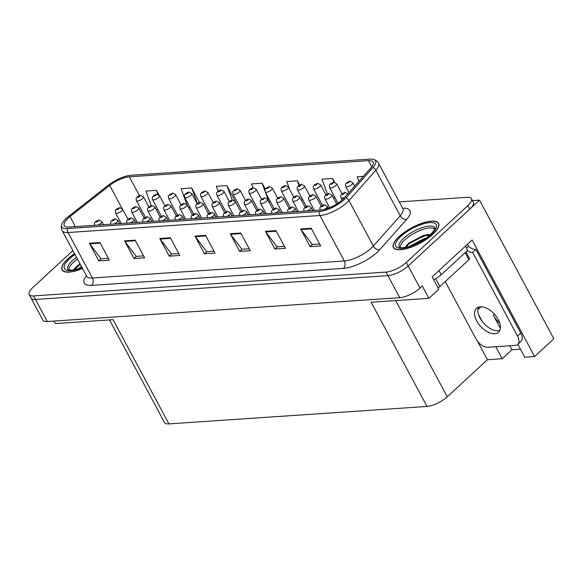 <?xml version="1.0" encoding="UTF-8"?>
<svg xmlns="http://www.w3.org/2000/svg" width="583" height="583" viewBox="0 0 583 583"><rect width="100%" height="100%" fill="white"/><g stroke="black" fill="none" stroke-linecap="round" stroke-linejoin="round"><path stroke-width="0.87" d="M499.828 323.244A17.06 9.671 47.3 0 1 493.335 315.177L500.396 328.353M495.769 346.717L502.211 358.734L487.417 359.733L447.263 396.79A15.996 5.473 151.8 0 1 427.011 406.446L371.138 302.234L428.891 298.336L438.773 289.219L432.141 276.852L472.106 239.97L534.611 356.548L524.751 357.211L517.835 344.313M427.011 406.446L168.939 423.885L113.058 319.673L55.305 323.58L53.957 321.073M72.853 250.617L32.684 287.689A15.996 5.473 -28.2 0 0 29.15 294.532L42.88 320.147A15.996 5.473 -28.2 0 0 47.296 321.524L399.756 297.702A15.996 5.473 -28.2 0 0 420.008 288.053L422.267 285.969L428.891 298.336M47.296 321.524L35.454 299.443A15.996 5.473 -28.2 0 1 31.045 298.066A15.996 5.473 -28.2 0 0 35.454 299.443L387.921 275.628A15.996 5.473 -28.2 0 0 408.166 265.979L479.503 200.137L472.485 200.618M479.503 200.137L553.85 338.789L534.611 356.548M168.939 423.885A15.996 5.473 151.8 0 1 164.523 422.507L109.517 319.914M487.417 359.733L477.513 341.259M478.526 314.558L482.214 321.437M520.466 349.217L511.896 349.8L502.211 358.734M509.739 345.77L511.896 349.8M432.877 234.279A25.594 8.752 -28.2 0 0 438.525 223.325A25.594 8.752 -28.2 0 0 422.311 223.129A25.594 8.752 -28.2 0 0 399.064 236.567A25.594 8.752 -28.2 0 0 393.416 247.513A25.594 8.752 -28.2 0 0 409.63 247.717A25.594 8.752 -28.2 0 0 432.877 234.279M74.5 253.692A25.594 8.752 -28.2 0 0 67.737 258.954A25.594 8.752 -28.2 0 0 62.082 269.907A25.594 8.752 -28.2 0 0 82.458 268.537M342.447 199.729A17.06 5.837 151.8 0 1 320.847 210.026L68.969 227.042A17.06 5.837 151.8 0 1 64.261 225.577A17.06 5.837 151.8 0 1 69.996 216.606L109.713 185.43A17.06 5.837 151.8 0 1 129.346 176.802L368.412 160.646A17.06 5.837 151.8 0 1 373.12 162.118A17.06 5.837 151.8 0 1 370.97 167.773L344.065 198.089A17.06 5.837 151.8 0 1 342.447 199.729M344.254 199.605A19.8 6.77 -28.2 0 0 346.142 197.703L373.047 167.387A19.8 6.77 -28.2 0 0 373.244 159.312A19.8 6.77 -28.2 0 0 370.067 159.115L131.007 175.272A19.8 6.77 -28.2 0 0 108.219 185.285L68.495 216.461A19.8 6.77 -28.2 0 0 61.849 224.127A19.8 6.77 -28.2 0 0 67.307 228.58L319.185 211.556A19.8 6.77 -28.2 0 0 344.254 199.605M29.15 294.532A15.996 5.473 -28.2 0 0 33.566 295.916L35.454 299.443L387.921 275.628A15.996 5.473 -28.2 0 0 408.166 265.979L469.825 209.078A15.996 5.473 -28.2 0 0 473.352 202.235L471.458 198.701A15.996 5.473 -28.2 0 0 467.049 197.324L399.289 201.9M108.343 258.276L100.99 258.772L89.709 243.825A4.263 3.199 -93.9 0 1 89.345 243.249L98.811 260.914L109.378 260.2L99.912 242.535L89.345 243.249M101.151 258.757L98.811 260.914M143.564 255.893L136.211 256.389L124.93 241.449A4.263 3.199 -93.9 0 1 124.565 240.874L134.032 258.531L144.599 257.817L135.125 240.16L124.565 240.874M136.364 256.382L134.032 258.531M178.784 253.51L171.424 254.013L160.15 239.066A4.263 3.199 -93.9 0 1 159.778 238.491L169.252 256.156L179.812 255.441L170.345 237.777L159.778 238.491M171.584 253.999L169.252 256.156M319.652 243.993L312.299 244.488L301.017 229.549A4.263 3.199 -93.9 0 1 300.653 228.973L310.12 246.631L320.686 245.917L311.22 228.259L300.653 228.973M312.459 244.481L310.12 246.631M284.438 246.376L277.078 246.871L265.804 231.932A4.263 3.199 -93.9 0 1 265.433 231.349L274.906 249.014L285.466 248.3L275.999 230.635L265.433 231.349M277.238 246.857L274.906 249.014M249.218 248.752L241.865 249.247L230.584 234.308A4.263 3.199 -93.9 0 1 230.212 233.732L239.686 251.397L250.253 250.683L240.779 233.018L230.212 233.732M242.018 249.24L239.686 251.397M213.997 251.135L206.644 251.63L195.363 236.691A4.263 3.199 -93.9 0 1 194.999 236.115L204.465 253.773L215.032 253.058L205.566 235.401L194.999 236.115M206.805 251.623L204.465 253.773M33.566 295.916L386.026 272.093A15.996 5.473 -28.2 0 0 406.271 262.445L467.93 205.544A15.996 5.473 -28.2 0 0 471.458 198.701M199.422 202.396L191.683 187.966L181.116 188.681L186.939 204.677M158.977 195.035L156.463 190.342L145.896 191.056L151.208 205.639M299.604 185.059L297.337 180.825L286.77 181.539L289.656 189.475M334.642 182.348L332.55 178.442L321.991 179.156L327.391 193.993M363.347 176.365L357.204 176.78L358.888 181.393M236.239 203.256L226.904 185.583L216.337 186.298L218.093 191.129M265.287 189.111L262.117 183.208L251.55 183.922L252.956 187.77M269.033 202.177L270.301 201.412M262.117 183.208L264.893 190.838M265.462 192.383L269.003 202.119M301.236 200.005L302.854 199.896M297.337 180.825L299.006 185.409M333.44 197.826L335.057 197.717M332.55 178.442L333.95 182.29M226.904 185.583L232.187 200.107M188.528 207.621L190.145 207.512M191.683 187.966L197.316 203.438M156.324 209.8L157.942 209.691M156.463 190.342L157.949 194.423M349.88 181.211A2.667 1.931 84.3 0 0 349.756 181.218A2.667 1.931 84.3 0 0 348.838 181.663A1.334 0.459 -28.2 0 0 347.191 182.464A1.334 0.459 -28.2 0 0 347.264 183.149A1.334 0.459 -28.2 0 0 348.955 182.348A1.334 0.459 -28.2 0 0 348.918 181.663L347.599 182.661L348.838 181.663M348.918 181.663A2.667 2.062 -91.8 0 1 350.011 181.204L352.781 182.727A4.001 1.37 151.8 0 1 351.899 184.432A4.001 1.37 151.8 0 1 348.262 186.538A4.001 1.37 151.8 0 1 345.734 186.502C345.172 182.843 345.522 184.622 346.564 182.712L349.756 181.218M345.158 192.463A2.667 1.931 84.3 0 0 345.041 192.47A2.667 1.931 84.3 0 0 344.123 192.915A1.334 0.459 -28.2 0 0 342.476 193.716A1.334 0.459 -28.2 0 0 342.549 194.401A1.334 0.459 -28.2 0 0 344.232 193.6A1.334 0.459 -28.2 0 0 344.196 192.915L342.884 193.913L344.123 192.915M344.196 192.915A2.667 2.062 -91.8 0 1 345.296 192.456L348.058 193.979M324.308 204.808A2.667 1.931 84.3 0 0 324.192 204.815A2.667 1.931 84.3 0 0 323.274 205.26A1.334 0.459 -28.2 0 0 321.627 206.061A1.334 0.459 -28.2 0 0 321.699 206.746A1.334 0.459 -28.2 0 0 323.383 205.937A1.334 0.459 -28.2 0 0 323.346 205.252L322.035 206.251L323.274 205.26M323.346 205.252A2.667 2.062 -91.8 0 1 324.447 204.793L327.216 206.316A4.001 1.37 151.8 0 1 326.327 208.029A4.001 1.37 151.8 0 1 324.214 209.479M494.748 333.746A16.266 9.219 -132.7 0 0 498.552 332.23A16.266 9.219 -132.7 0 0 496.49 316.707A16.266 9.219 -132.7 0 0 480.305 306.811A16.266 9.219 -132.7 0 0 476.493 308.327A16.266 9.219 -132.7 0 0 478.563 323.849A16.266 9.219 -132.7 0 0 494.748 333.746M499.85 330.393A16.266 9.219 47.3 0 1 497.977 330.765A16.266 9.219 47.3 0 1 482.979 322.399A16.266 9.219 47.3 0 1 478.424 307.183M467.26 244.445A5.334 3.994 -93.9 0 1 467.872 245.363L468.346 246.245A10.662 6.041 -132.7 0 0 475.874 249.393L472.645 252.373L517.536 336.092A10.662 6.041 47.3 0 1 517.726 344.407A10.662 6.041 47.3 0 1 515.226 345.398L487.76 347.257A10.662 6.041 47.3 0 1 475.983 338.905L445.237 281.56M472.645 252.373A10.662 6.041 47.3 0 1 467.245 250.756M475.874 249.393L520.765 333.112A10.662 6.041 47.3 0 1 520.954 341.427L517.726 344.407M433.599 279.578A10.662 3.644 -28.2 0 0 441.229 274.768L467.697 250.34L465.438 246.128M468.346 246.245L466.444 248.001M333.775 182.304A2.667 1.931 84.3 0 0 333.658 182.311A2.667 1.931 84.3 0 0 332.74 182.756A1.334 0.459 -28.2 0 0 331.086 183.55A1.334 0.459 -28.2 0 0 331.166 184.235A1.334 0.459 -28.2 0 0 332.849 183.434A1.334 0.459 -28.2 0 0 332.813 182.749L331.501 183.747L332.74 182.756M332.813 182.749A2.667 2.062 -91.8 0 1 333.913 182.29L336.675 183.813A4.001 1.37 151.8 0 1 335.793 185.525A4.001 1.37 151.8 0 1 332.164 187.624A4.001 1.37 151.8 0 1 329.628 187.595C329.074 183.929 329.417 185.707 330.466 183.805L333.658 182.311M317.677 183.39A2.667 1.931 84.3 0 0 317.553 183.397A2.667 1.931 84.3 0 0 316.635 183.842A1.334 0.459 -28.2 0 0 314.988 184.643A1.334 0.459 -28.2 0 0 315.06 185.328A1.334 0.459 -28.2 0 0 316.751 184.519A1.334 0.459 -28.2 0 0 316.715 183.834L315.396 184.833L316.635 183.842M316.715 183.834A2.667 2.062 -91.8 0 1 317.808 183.375L320.577 184.898A4.001 1.37 151.8 0 1 319.695 186.611A4.001 1.37 151.8 0 1 316.059 188.71A4.001 1.37 151.8 0 1 313.53 188.681C312.969 185.015 313.319 186.793 314.361 184.891L317.553 183.397M301.571 184.476A2.667 1.931 84.3 0 0 301.455 184.483A2.667 1.931 84.3 0 0 300.536 184.928A1.334 0.459 -28.2 0 0 298.89 185.729A1.334 0.459 -28.2 0 0 298.962 186.414A1.334 0.459 -28.2 0 0 300.646 185.613A1.334 0.459 -28.2 0 0 300.609 184.92L299.298 185.919L300.536 184.928M300.609 184.92A2.667 2.062 -91.8 0 1 301.71 184.468L304.472 185.992A4.001 1.37 151.8 0 1 303.59 187.697A4.001 1.37 151.8 0 1 299.961 189.796A4.001 1.37 151.8 0 1 297.425 189.766C296.871 186.101 297.213 187.879 298.263 185.977L301.455 184.483M285.473 185.562A2.667 1.931 84.3 0 0 285.349 185.569A2.667 1.931 84.3 0 0 284.431 186.013A1.334 0.459 -28.2 0 0 282.784 186.815A1.334 0.459 -28.2 0 0 282.857 187.5A1.334 0.459 -28.2 0 0 284.548 186.698A1.334 0.459 -28.2 0 0 284.511 186.013L283.192 187.012L284.431 186.013M284.511 186.013A2.667 2.062 -91.8 0 1 285.612 185.554L288.374 187.077A4.001 1.37 151.8 0 1 287.492 188.79A4.001 1.37 151.8 0 1 283.855 190.889A4.001 1.37 151.8 0 1 281.327 190.852C280.766 187.194 281.115 188.972 282.157 187.07L285.349 185.569M329.06 193.556A2.667 1.931 84.3 0 0 328.936 193.563A2.667 1.931 84.3 0 0 328.018 194.008A1.334 0.459 -28.2 0 0 326.371 194.802A1.334 0.459 -28.2 0 0 326.444 195.487A1.334 0.459 -28.2 0 0 328.134 194.686A1.334 0.459 -28.2 0 0 328.098 194.001L326.779 194.999L328.018 194.008M328.098 194.001A2.667 2.062 -91.8 0 1 329.198 193.541L331.96 195.065A4.001 1.37 151.8 0 1 331.078 196.777A4.001 1.37 151.8 0 1 327.442 198.876A4.001 1.37 151.8 0 1 324.913 198.847C324.352 195.181 324.702 196.959 325.744 195.057L328.936 193.563M312.954 194.642A2.667 1.931 84.3 0 0 312.838 194.649A2.667 1.931 84.3 0 0 311.92 195.094A1.334 0.459 -28.2 0 0 310.273 195.895A1.334 0.459 -28.2 0 0 310.345 196.58A1.334 0.459 -28.2 0 0 312.029 195.771A1.334 0.459 -28.2 0 0 311.992 195.086L310.681 196.085L311.92 195.094M311.992 195.086A2.667 2.062 -91.8 0 1 313.093 194.627L315.855 196.15A4.001 1.37 151.8 0 1 314.973 197.863A4.001 1.37 151.8 0 1 311.344 199.962A4.001 1.37 151.8 0 1 308.808 199.933C308.254 196.267 308.596 198.045 309.646 196.143L312.838 194.649M296.856 195.728A2.667 1.931 84.3 0 0 296.732 195.735A2.667 1.931 84.3 0 0 295.814 196.179A1.334 0.459 -28.2 0 0 294.167 196.981A1.334 0.459 -28.2 0 0 294.24 197.666A1.334 0.459 -28.2 0 0 295.931 196.865A1.334 0.459 -28.2 0 0 295.894 196.172L294.575 197.171L295.814 196.179M295.894 196.172A2.667 2.062 -91.8 0 1 296.995 195.72L299.757 197.243A4.001 1.37 151.8 0 1 298.875 198.949A4.001 1.37 151.8 0 1 295.238 201.048A4.001 1.37 151.8 0 1 292.71 201.018C292.149 197.353 292.498 199.131 293.541 197.229L296.732 195.735M280.751 196.821A2.667 1.931 84.3 0 0 280.634 196.821A2.667 1.931 84.3 0 0 279.716 197.265A1.334 0.459 -28.2 0 0 278.069 198.067A1.334 0.459 -28.2 0 0 278.142 198.752A1.334 0.459 -28.2 0 0 279.825 197.95A1.334 0.459 -28.2 0 0 279.789 197.265L278.477 198.264L279.716 197.265M279.789 197.265A2.667 2.062 -91.8 0 1 280.889 196.806L283.651 198.329A4.001 1.37 151.8 0 1 282.77 200.042A4.001 1.37 151.8 0 1 279.14 202.141A4.001 1.37 151.8 0 1 276.604 202.104C276.05 198.446 276.393 200.224 277.442 198.322L280.634 196.821M308.21 205.894A2.667 1.931 84.3 0 0 308.086 205.901A2.667 1.931 84.3 0 0 307.168 206.346A1.334 0.459 -28.2 0 0 305.521 207.147A1.334 0.459 -28.2 0 0 305.594 207.832A1.334 0.459 -28.2 0 0 307.285 207.031A1.334 0.459 -28.2 0 0 307.248 206.338L305.937 207.337L307.168 206.346M307.248 206.338A2.667 2.062 -91.8 0 1 308.349 205.886L311.111 207.41A4.001 1.37 151.8 0 1 310.229 209.115A4.001 1.37 151.8 0 1 307.328 210.937M292.105 206.98A2.667 1.931 84.3 0 0 291.988 206.987A2.667 1.931 84.3 0 0 291.07 207.431A1.334 0.459 -28.2 0 0 289.423 208.233A1.334 0.459 -28.2 0 0 289.496 208.918A1.334 0.459 -28.2 0 0 291.179 208.116A1.334 0.459 -28.2 0 0 291.15 207.431L289.831 208.43L291.07 207.431M291.15 207.431A2.667 2.062 -91.8 0 1 292.243 206.972L295.013 208.495A4.001 1.37 151.8 0 1 294.131 210.208A4.001 1.37 151.8 0 1 291.223 212.023M276.007 208.073A2.667 1.931 84.3 0 0 275.883 208.08A2.667 1.931 84.3 0 0 274.965 208.525A1.334 0.459 -28.2 0 0 273.318 209.326A1.334 0.459 -28.2 0 0 273.391 210.011A1.334 0.459 -28.2 0 0 275.081 209.202A1.334 0.459 -28.2 0 0 275.045 208.517L273.733 209.516L274.965 208.525M275.045 208.517A2.667 2.062 -91.8 0 1 276.145 208.058L278.907 209.581A4.001 1.37 151.8 0 1 278.025 211.294A4.001 1.37 151.8 0 1 275.125 213.116M259.901 209.159A2.667 1.931 84.3 0 0 259.785 209.166A2.667 1.931 84.3 0 0 258.867 209.61A1.334 0.459 -28.2 0 0 257.22 210.412A1.334 0.459 -28.2 0 0 257.292 211.097A1.334 0.459 -28.2 0 0 258.976 210.295A1.334 0.459 -28.2 0 0 258.947 209.603L257.628 210.601L258.867 209.61M258.947 209.603A2.667 2.062 -91.8 0 1 260.04 209.151L262.809 210.667A4.001 1.37 151.8 0 1 261.927 212.38A4.001 1.37 151.8 0 1 259.02 214.201M400.244 247.629A19.727 6.748 151.8 0 1 404.835 239.832A19.727 6.748 151.8 0 1 421.888 229.775A19.727 6.748 151.8 0 1 434.838 229.083M430.545 234.599L427.674 234.519L409.098 242.863L405.098 247.542M432.695 234.293A25.324 8.665 151.8 0 1 409.696 247.586A25.324 8.665 151.8 0 1 393.649 247.389A25.324 8.665 151.8 0 1 399.238 236.552A25.324 8.665 151.8 0 1 422.245 223.26A25.324 8.665 151.8 0 1 438.292 223.457A25.324 8.665 151.8 0 1 432.695 234.293M409.375 246.514L423.688 238.833L425.984 238.258M413.93 244.882L422.537 240.517M411.904 244.845A13.329 4.562 -28.2 0 0 410.658 246.106M437.964 287.703A2.667 0.911 -28.2 0 0 439.888 286.493L468.943 259.683A2.667 0.911 -28.2 0 0 469.526 258.546L465.977 251.929M405.71 247.432L409.251 243.599L423.506 236.122L430.196 234.92M406.234 245.72L408.96 243.045L423.207 235.576L428.119 234.483M68.918 270.016A19.727 6.748 151.8 0 1 73.502 262.226A19.727 6.748 151.8 0 1 77.393 259.085M79.849 263.669L74.945 268.049L73.764 269.929M82.414 268.457A25.324 8.665 151.8 0 1 62.323 269.783A25.324 8.665 151.8 0 1 67.912 258.939A25.324 8.665 151.8 0 1 74.544 253.78M78.042 268.909L81.416 266.591M80.571 267.24A13.329 4.562 -28.2 0 0 79.332 268.493M74.384 269.82L80.184 264.296M74.901 268.107L79.886 263.742M269.368 186.655A2.667 1.931 84.3 0 0 269.251 186.662A2.667 1.931 84.3 0 0 268.333 187.107A1.334 0.459 -28.2 0 0 266.686 187.908A1.334 0.459 -28.2 0 0 266.759 188.593A1.334 0.459 -28.2 0 0 268.442 187.784A1.334 0.459 -28.2 0 0 268.406 187.099L267.094 188.098L268.333 187.107M268.406 187.099A2.667 2.062 -91.8 0 1 269.506 186.64L272.268 188.163A4.001 1.37 151.8 0 1 271.387 189.876A4.001 1.37 151.8 0 1 267.757 191.975A4.001 1.37 151.8 0 1 265.221 191.945C264.667 188.28 265.01 190.058 266.059 188.156L269.251 186.662M253.27 187.741A2.667 1.931 84.3 0 0 253.146 187.748A2.667 1.931 84.3 0 0 252.228 188.192A1.334 0.459 -28.2 0 0 250.581 188.994A1.334 0.459 -28.2 0 0 250.654 189.679A1.334 0.459 -28.2 0 0 252.344 188.877A1.334 0.459 -28.2 0 0 252.308 188.185L250.989 189.184L252.228 188.192M252.308 188.185A2.667 2.062 -91.8 0 1 253.408 187.733L256.17 189.249A4.001 1.37 151.8 0 1 255.288 190.962A4.001 1.37 151.8 0 1 251.652 193.06A4.001 1.37 151.8 0 1 249.123 193.031C248.562 189.366 248.912 191.144 249.954 189.242L253.146 187.748M237.164 188.826A2.667 1.931 84.3 0 0 237.048 188.834A2.667 1.931 84.3 0 0 236.13 189.278A1.334 0.459 -28.2 0 0 234.483 190.08A1.334 0.459 -28.2 0 0 234.555 190.765A1.334 0.459 -28.2 0 0 236.239 189.963A1.334 0.459 -28.2 0 0 236.202 189.278L234.891 190.277L236.13 189.278M236.202 189.278A2.667 2.062 -91.8 0 1 237.303 188.819L240.065 190.342A4.001 1.37 151.8 0 1 239.183 192.055A4.001 1.37 151.8 0 1 235.554 194.154A4.001 1.37 151.8 0 1 233.018 194.117C232.464 190.459 232.806 192.237 233.856 190.328L237.048 188.834M264.653 197.907A2.667 1.931 84.3 0 0 264.529 197.914A2.667 1.931 84.3 0 0 263.611 198.358A1.334 0.459 -28.2 0 0 261.964 199.16A1.334 0.459 -28.2 0 0 262.037 199.845A1.334 0.459 -28.2 0 0 263.727 199.036A1.334 0.459 -28.2 0 0 263.691 198.351L262.372 199.35L263.611 198.358M263.691 198.351A2.667 2.062 -91.8 0 1 264.791 197.892L267.553 199.415A4.001 1.37 151.8 0 1 266.671 201.128A4.001 1.37 151.8 0 1 263.035 203.227A4.001 1.37 151.8 0 1 260.506 203.197C259.945 199.532 260.295 201.31 261.337 199.408L264.529 197.914M248.547 198.992A2.667 1.931 84.3 0 0 248.431 199A2.667 1.931 84.3 0 0 247.513 199.444A1.334 0.459 -28.2 0 0 245.866 200.246A1.334 0.459 -28.2 0 0 245.939 200.931A1.334 0.459 -28.2 0 0 247.622 200.129A1.334 0.459 -28.2 0 0 247.586 199.437L246.274 200.435L247.513 199.444M247.586 199.437A2.667 2.062 -91.8 0 1 248.686 198.985L251.448 200.501A4.001 1.37 151.8 0 1 250.566 202.214A4.001 1.37 151.8 0 1 246.937 204.312A4.001 1.37 151.8 0 1 244.401 204.283C243.847 200.618 244.19 202.396 245.239 200.494L248.431 199M232.449 200.078A2.667 1.931 84.3 0 0 232.326 200.086A2.667 1.931 84.3 0 0 231.407 200.53A1.334 0.459 -28.2 0 0 229.76 201.332A1.334 0.459 -28.2 0 0 229.833 202.017A1.334 0.459 -28.2 0 0 231.524 201.215A1.334 0.459 -28.2 0 0 231.487 200.53L230.168 201.529L231.407 200.53M231.487 200.53A2.667 2.062 -91.8 0 1 232.588 200.071L235.35 201.594A4.001 1.37 151.8 0 1 234.468 203.307A4.001 1.37 151.8 0 1 230.832 205.405A4.001 1.37 151.8 0 1 228.303 205.369C227.742 201.711 228.091 203.489 229.134 201.58L232.326 200.086M216.344 201.171A2.667 1.931 84.3 0 0 216.227 201.179A2.667 1.931 84.3 0 0 215.309 201.623A1.334 0.459 -28.2 0 0 213.662 202.425A1.334 0.459 -28.2 0 0 213.735 203.11A1.334 0.459 -28.2 0 0 215.419 202.301A1.334 0.459 -28.2 0 0 215.382 201.616L214.07 202.614L215.309 201.623M215.382 201.616A2.667 2.062 -91.8 0 1 216.482 201.157L219.252 202.68A4.001 1.37 151.8 0 1 218.363 204.393A4.001 1.37 151.8 0 1 214.733 206.491A4.001 1.37 151.8 0 1 212.197 206.462C211.644 202.797 211.986 204.575 213.035 202.673L216.227 201.179M243.803 210.244A2.667 1.931 84.3 0 0 243.679 210.252A2.667 1.931 84.3 0 0 242.768 210.696A1.334 0.459 -28.2 0 0 241.114 211.498A1.334 0.459 -28.2 0 0 241.187 212.183A1.334 0.459 -28.2 0 0 242.878 211.381A1.334 0.459 -28.2 0 0 242.841 210.696L241.53 211.695L242.768 210.696M242.841 210.696A2.667 2.062 -91.8 0 1 243.942 210.237L246.704 211.76A4.001 1.37 151.8 0 1 245.822 213.473A4.001 1.37 151.8 0 1 242.922 215.287M227.705 211.338A2.667 1.931 84.3 0 0 227.581 211.345A2.667 1.931 84.3 0 0 226.663 211.789A1.334 0.459 -28.2 0 0 225.016 212.591A1.334 0.459 -28.2 0 0 225.089 213.276A1.334 0.459 -28.2 0 0 226.772 212.467A1.334 0.459 -28.2 0 0 226.743 211.782L225.424 212.78L226.663 211.789M226.743 211.782A2.667 2.062 -91.8 0 1 227.836 211.323L230.606 212.846A4.001 1.37 151.8 0 1 229.724 214.559A4.001 1.37 151.8 0 1 226.816 216.38M211.6 212.423A2.667 1.931 84.3 0 0 211.476 212.431A2.667 1.931 84.3 0 0 210.565 212.875A1.334 0.459 -28.2 0 0 208.911 213.677A1.334 0.459 -28.2 0 0 208.984 214.362A1.334 0.459 -28.2 0 0 210.674 213.56A1.334 0.459 -28.2 0 0 210.638 212.868L209.326 213.866L210.565 212.875M210.638 212.868A2.667 2.062 -91.8 0 1 211.738 212.416L214.5 213.932A4.001 1.37 151.8 0 1 213.618 215.644A4.001 1.37 151.8 0 1 210.718 217.466M195.502 213.509A2.667 1.931 84.3 0 0 195.378 213.516A2.667 1.931 84.3 0 0 194.46 213.961A1.334 0.459 -28.2 0 0 192.813 214.763A1.334 0.459 -28.2 0 0 192.886 215.448A1.334 0.459 -28.2 0 0 194.576 214.646A1.334 0.459 -28.2 0 0 194.54 213.961L193.221 214.959L194.46 213.961M194.54 213.961A2.667 2.062 -91.8 0 1 195.633 213.502L198.402 215.025A4.001 1.37 151.8 0 1 197.52 216.738A4.001 1.37 151.8 0 1 194.613 218.552M221.066 189.92A2.667 1.931 84.3 0 0 220.942 189.927A2.667 1.931 84.3 0 0 220.024 190.371A1.334 0.459 -28.2 0 0 218.377 191.173A1.334 0.459 -28.2 0 0 218.45 191.858A1.334 0.459 -28.2 0 0 220.141 191.049A1.334 0.459 -28.2 0 0 220.104 190.364L218.785 191.362L220.024 190.371M220.104 190.364A2.667 2.062 -91.8 0 1 221.205 189.905L223.967 191.428A4.001 1.37 151.8 0 1 223.085 193.141A4.001 1.37 151.8 0 1 219.448 195.239A4.001 1.37 151.8 0 1 216.92 195.21C216.359 191.545 216.708 193.323 217.751 191.421L220.942 189.927M204.961 191.005A2.667 1.931 84.3 0 0 204.844 191.013A2.667 1.931 84.3 0 0 203.926 191.457A1.334 0.459 -28.2 0 0 202.279 192.259A1.334 0.459 -28.2 0 0 202.352 192.944A1.334 0.459 -28.2 0 0 204.035 192.142A1.334 0.459 -28.2 0 0 203.999 191.45L202.687 192.448L203.926 191.457M203.999 191.45A2.667 2.062 -91.8 0 1 205.099 190.998L207.861 192.514A4.001 1.37 151.8 0 1 206.98 194.226A4.001 1.37 151.8 0 1 203.35 196.325A4.001 1.37 151.8 0 1 200.814 196.296C200.261 192.63 200.603 194.409 201.652 192.507L204.844 191.013M188.863 192.091A2.667 1.931 84.3 0 0 188.739 192.099A2.667 1.931 84.3 0 0 187.821 192.543A1.334 0.459 -28.2 0 0 186.174 193.345A1.334 0.459 -28.2 0 0 186.247 194.03A1.334 0.459 -28.2 0 0 187.937 193.228A1.334 0.459 -28.2 0 0 187.901 192.543L186.582 193.541L187.821 192.543M187.901 192.543A2.667 2.062 -91.8 0 1 189.001 192.084L191.763 193.607A4.001 1.37 151.8 0 1 190.881 195.32A4.001 1.37 151.8 0 1 187.245 197.418A4.001 1.37 151.8 0 1 184.716 197.382C184.155 193.724 184.505 195.502 185.547 193.592L188.739 192.099M172.757 193.184A2.667 1.931 84.3 0 0 172.641 193.192A2.667 1.931 84.3 0 0 171.723 193.636A1.334 0.459 -28.2 0 0 170.076 194.438A1.334 0.459 -28.2 0 0 170.149 195.123A1.334 0.459 -28.2 0 0 171.832 194.314A1.334 0.459 -28.2 0 0 171.796 193.629L170.484 194.627L171.723 193.636M171.796 193.629A2.667 2.062 -91.8 0 1 172.896 193.17L175.665 194.693A4.001 1.37 151.8 0 1 174.776 196.405A4.001 1.37 151.8 0 1 171.147 198.504A4.001 1.37 151.8 0 1 168.611 198.475C168.057 194.809 168.4 196.588 169.449 194.686L172.641 193.192M156.659 194.27A2.667 1.931 84.3 0 0 156.536 194.277A2.667 1.931 84.3 0 0 155.617 194.722A1.334 0.459 -28.2 0 0 153.97 195.524A1.334 0.459 -28.2 0 0 154.043 196.209A1.334 0.459 -28.2 0 0 155.734 195.407A1.334 0.459 -28.2 0 0 155.697 194.715L154.378 195.713L155.617 194.722M155.697 194.715A2.667 2.062 -91.8 0 1 156.798 194.263L159.56 195.779A4.001 1.37 151.8 0 1 158.678 197.491A4.001 1.37 151.8 0 1 155.042 199.59A4.001 1.37 151.8 0 1 152.513 199.561C151.959 195.895 152.301 197.673 153.351 195.771L156.536 194.277M140.554 195.356A2.667 1.931 84.3 0 0 140.437 195.363A2.667 1.931 84.3 0 0 139.519 195.808A1.334 0.459 -28.2 0 0 137.872 196.609A1.334 0.459 -28.2 0 0 137.945 197.294A1.334 0.459 -28.2 0 0 139.629 196.493A1.334 0.459 -28.2 0 0 139.592 195.808L138.28 196.806L139.519 195.808M139.592 195.808A2.667 2.062 -91.8 0 1 140.692 195.349L143.462 196.872A4.001 1.37 151.8 0 1 142.573 198.577A4.001 1.37 151.8 0 1 138.943 200.683A4.001 1.37 151.8 0 1 136.407 200.647C135.854 196.988 136.196 198.767 137.245 196.857L140.437 195.363M200.246 202.257A2.667 1.931 84.3 0 0 200.122 202.265A2.667 1.931 84.3 0 0 199.204 202.709A1.334 0.459 -28.2 0 0 197.557 203.511A1.334 0.459 -28.2 0 0 197.63 204.196A1.334 0.459 -28.2 0 0 199.32 203.394A1.334 0.459 -28.2 0 0 199.284 202.702L197.972 203.7L199.204 202.709M199.284 202.702A2.667 2.062 -91.8 0 1 200.384 202.25L203.146 203.766A4.001 1.37 151.8 0 1 202.265 205.478A4.001 1.37 151.8 0 1 198.628 207.577A4.001 1.37 151.8 0 1 196.099 207.548C195.545 203.882 195.888 205.661 196.937 203.759L200.122 202.265M184.141 203.343A2.667 1.931 84.3 0 0 184.024 203.35A2.667 1.931 84.3 0 0 183.106 203.795A1.334 0.459 -28.2 0 0 181.459 204.597A1.334 0.459 -28.2 0 0 181.532 205.282A1.334 0.459 -28.2 0 0 183.215 204.48A1.334 0.459 -28.2 0 0 183.179 203.795L181.867 204.793L183.106 203.795M183.179 203.795A2.667 2.062 -91.8 0 1 184.279 203.336L187.048 204.859A4.001 1.37 151.8 0 1 186.159 206.571A4.001 1.37 151.8 0 1 182.53 208.67A4.001 1.37 151.8 0 1 179.994 208.634C179.44 204.976 179.783 206.754 180.832 204.844L184.024 203.35M168.042 204.436A2.667 1.931 84.3 0 0 167.919 204.444A2.667 1.931 84.3 0 0 167 204.888A1.334 0.459 -28.2 0 0 165.353 205.69A1.334 0.459 -28.2 0 0 165.426 206.375A1.334 0.459 -28.2 0 0 167.117 205.566A1.334 0.459 -28.2 0 0 167.081 204.881L165.769 205.879L167 204.888M167.081 204.881A2.667 2.062 -91.8 0 1 168.181 204.422L170.943 205.945A4.001 1.37 151.8 0 1 170.061 207.657A4.001 1.37 151.8 0 1 166.425 209.756A4.001 1.37 151.8 0 1 163.896 209.727C163.342 206.061 163.685 207.839 164.734 205.937L167.919 204.444M151.937 205.522A2.667 1.931 84.3 0 0 151.82 205.529A2.667 1.931 84.3 0 0 150.902 205.974A1.334 0.459 -28.2 0 0 149.255 206.776A1.334 0.459 -28.2 0 0 149.328 207.461A1.334 0.459 -28.2 0 0 151.012 206.659A1.334 0.459 -28.2 0 0 150.975 205.967L149.663 206.965L150.902 205.974M150.975 205.967A2.667 2.062 -91.8 0 1 152.076 205.515L154.845 207.031A4.001 1.37 151.8 0 1 153.956 208.743A4.001 1.37 151.8 0 1 150.327 210.842A4.001 1.37 151.8 0 1 147.791 210.813C147.237 207.147 147.579 208.925 148.629 207.023L151.82 205.529M135.839 206.608A2.667 1.931 84.3 0 0 135.715 206.615A2.667 1.931 84.3 0 0 134.797 207.06A1.334 0.459 -28.2 0 0 133.15 207.861A1.334 0.459 -28.2 0 0 133.223 208.546A1.334 0.459 -28.2 0 0 134.913 207.745A1.334 0.459 -28.2 0 0 134.877 207.06L133.565 208.058L134.797 207.06M134.877 207.06A2.667 2.062 -91.8 0 1 135.977 206.601L138.739 208.124A4.001 1.37 151.8 0 1 137.858 209.829A4.001 1.37 151.8 0 1 134.228 211.935A4.001 1.37 151.8 0 1 131.692 211.899C131.139 208.24 131.481 210.018 132.53 208.109L135.715 206.615M119.734 207.701A2.667 1.931 84.3 0 0 119.617 207.708A2.667 1.931 84.3 0 0 118.699 208.153A1.334 0.459 -28.2 0 0 117.052 208.947A1.334 0.459 -28.2 0 0 117.125 209.64A1.334 0.459 -28.2 0 0 118.808 208.831A1.334 0.459 -28.2 0 0 118.772 208.146L117.46 209.144L118.699 208.153M118.772 208.146A2.667 2.062 -91.8 0 1 119.872 207.686L122.641 209.21A4.001 1.37 151.8 0 1 121.752 210.922A4.001 1.37 151.8 0 1 118.123 213.021A4.001 1.37 151.8 0 1 115.587 212.992C115.033 209.326 115.376 211.104 116.425 209.202L119.617 207.708M179.396 214.602A2.667 1.931 84.3 0 0 179.273 214.61A2.667 1.931 84.3 0 0 178.362 215.054A1.334 0.459 -28.2 0 0 176.707 215.856A1.334 0.459 -28.2 0 0 176.78 216.541A1.334 0.459 -28.2 0 0 178.471 215.732A1.334 0.459 -28.2 0 0 178.434 215.047L177.123 216.045L178.362 215.054M178.434 215.047A2.667 2.062 -91.8 0 1 179.535 214.588L182.297 216.111A4.001 1.37 151.8 0 1 181.415 217.823A4.001 1.37 151.8 0 1 178.515 219.645M163.298 215.688A2.667 1.931 84.3 0 0 163.174 215.695A2.667 1.931 84.3 0 0 162.256 216.14A1.334 0.459 -28.2 0 0 160.609 216.942A1.334 0.459 -28.2 0 0 160.682 217.627A1.334 0.459 -28.2 0 0 162.373 216.818A1.334 0.459 -28.2 0 0 162.336 216.133L161.017 217.131L162.256 216.14M162.336 216.133A2.667 2.062 -91.8 0 1 163.429 215.681L166.199 217.197A4.001 1.37 151.8 0 1 165.317 218.909A4.001 1.37 151.8 0 1 162.417 220.731M147.193 216.774A2.667 1.931 84.3 0 0 147.069 216.781A2.667 1.931 84.3 0 0 146.158 217.226A1.334 0.459 -28.2 0 0 144.504 218.027A1.334 0.459 -28.2 0 0 144.584 218.712A1.334 0.459 -28.2 0 0 146.267 217.911A1.334 0.459 -28.2 0 0 146.231 217.226L144.919 218.224L146.158 217.226M146.231 217.226A2.667 2.062 -91.8 0 1 147.331 216.767L150.093 218.29A4.001 1.37 151.8 0 1 149.212 219.995A4.001 1.37 151.8 0 1 146.311 221.817M131.095 217.867A2.667 1.931 84.3 0 0 130.971 217.874A2.667 1.931 84.3 0 0 130.053 218.319A1.334 0.459 -28.2 0 0 128.406 219.113A1.334 0.459 -28.2 0 0 128.479 219.798A1.334 0.459 -28.2 0 0 130.169 218.997A1.334 0.459 -28.2 0 0 130.133 218.312L128.814 219.31L130.053 218.319M130.133 218.312A2.667 2.062 -91.8 0 1 131.226 217.853L133.995 219.376A4.001 1.37 151.8 0 1 133.113 221.088A4.001 1.37 151.8 0 1 130.213 222.903M114.989 218.953A2.667 1.931 84.3 0 0 114.873 218.96A2.667 1.931 84.3 0 0 113.955 219.405A1.334 0.459 -28.2 0 0 112.3 220.206A1.334 0.459 -28.2 0 0 112.381 220.891A1.334 0.459 -28.2 0 0 114.064 220.083A1.334 0.459 -28.2 0 0 114.028 219.397L112.716 220.396L113.955 219.405M114.028 219.397A2.667 2.062 -91.8 0 1 115.128 218.938L117.89 220.461A4.001 1.37 151.8 0 1 117.008 222.174A4.001 1.37 151.8 0 1 114.108 223.996M98.891 220.039A2.667 1.931 84.3 0 0 98.767 220.046A2.667 1.931 84.3 0 0 97.849 220.491A1.334 0.459 -28.2 0 0 96.202 221.292A1.334 0.459 -28.2 0 0 96.275 221.977A1.334 0.459 -28.2 0 0 97.966 221.176A1.334 0.459 -28.2 0 0 97.929 220.483L96.61 221.482L97.849 220.491M97.929 220.483A2.667 2.062 -91.8 0 1 99.023 220.031L101.792 221.555A4.001 1.37 151.8 0 1 100.91 223.26A4.001 1.37 151.8 0 1 98.01 225.082M480.968 306.789L477.834 309.682M493.335 315.177L494.428 314.164M420.008 288.053L406.271 262.445M399.756 297.702L386.026 272.093M447.263 396.79L395.675 300.58M402.7 208.269A26.658 9.117 151.8 0 1 406.635 219.412L379.73 249.721A26.658 9.117 151.8 0 1 343.445 268.377L91.567 285.393A5.334 3.994 86.1 0 0 92.427 277.996L344.305 260.98A21.331 7.295 -28.2 0 0 371.305 248.11A21.331 7.295 -28.2 0 0 373.339 246.055L400.237 215.746A21.331 7.295 -28.2 0 0 402.919 208.67L403.152 209.268M91.567 285.393A26.658 9.117 151.8 0 1 86.328 275.759M86.546 276.16A21.331 7.295 -28.2 0 0 92.427 277.996L68.043 232.522A21.331 7.295 151.8 0 1 62.162 230.679L86.918 276.685M373.244 159.312C375.846 160.048 377.609 161.345 378.535 163.196A21.331 7.295 151.8 0 1 375.853 170.265L348.947 200.574A21.331 7.295 151.8 0 1 346.921 202.629A21.331 7.295 151.8 0 1 319.921 215.499A5.334 3.994 -93.9 0 1 319.185 211.556M346.142 197.703A5.334 3.673 -138.4 0 1 348.947 200.574L373.339 246.055A5.334 3.673 41.6 0 0 379.73 249.721M406.635 219.412A5.334 3.673 41.6 0 1 400.237 215.746L375.853 170.265A5.334 3.673 -138.4 0 0 373.047 167.387M67.307 228.58A5.334 3.994 86.1 0 0 68.043 232.522L319.921 215.499L344.305 260.98A5.334 3.994 86.1 0 1 343.445 268.377M467.93 205.544L469.825 209.078M129.346 176.802L139.424 195.589M109.713 185.43L122.073 208.474M69.996 216.606L75.36 226.612M368.412 160.646L371.735 166.855M195.363 236.691L205.872 235.977M230.584 234.308L241.092 233.601M265.804 231.932L276.313 231.218M301.017 229.549L311.526 228.842M160.15 239.066L170.659 238.36M124.93 241.449L135.438 240.735M89.709 243.825L100.218 243.118M344.786 197.273A4.001 1.37 151.8 0 1 341.011 197.754C340.457 194.095 340.8 195.873 341.849 193.964L345.041 192.47M441.229 274.768L438.97 270.556M520.765 333.112L517.536 336.092M403.64 238.309A20.274 6.938 151.8 0 1 422.384 227.559A20.274 6.938 151.8 0 1 435.013 228.055L435.027 228.266C436.142 227.683 434.626 229.811 430.487 234.65C423.848 240.429 416.233 244.547 407.641 246.995C397.744 248.89 399.544 246.645 399.297 247.207A20.274 6.938 151.8 0 1 403.64 238.309M431.114 234.395A22.926 7.841 151.8 0 1 402.088 248.234A22.926 7.841 151.8 0 1 400.827 236.443A22.926 7.841 151.8 0 1 429.853 222.611A22.926 7.841 151.8 0 1 431.114 234.395M468.943 259.683L465.176 252.665M439.888 286.493L435.654 278.594M81.926 267.539L76.315 269.39L71.541 270.184L67.971 269.594A20.274 6.938 151.8 0 1 72.314 260.703A20.274 6.938 151.8 0 1 76.468 257.365M82.006 267.699A22.926 7.841 151.8 0 1 65.347 269.652A22.926 7.841 151.8 0 1 69.494 258.837A22.926 7.841 151.8 0 1 74.952 254.538M61.849 224.127C61.026 226.7 61.128 228.886 62.162 230.679M378.535 163.196L402.919 208.67M348.977 192.558L345.734 186.502M354.632 186.181L352.781 182.727M342.192 199.962L341.011 197.754M320.162 210.099C319.608 206.433 319.95 208.211 321 206.309L324.192 204.815M328.236 208.226L327.216 206.316M337.994 203.197L329.628 187.595M342.032 193.804L336.675 183.813M322.457 205.333L313.53 188.681M325.933 194.89L320.577 184.898M306.352 206.418L297.425 189.766M309.828 195.975L304.472 185.992M290.254 207.512L281.327 190.852M293.73 197.069L288.374 187.077M329.643 207.672L324.913 198.847M336.748 203.999L331.96 195.065M314.456 210.456L308.808 199.933M321.204 206.127L315.855 196.15M298.35 211.542L292.71 201.018M305.106 207.213L299.757 197.243M282.252 212.635L276.604 202.104M289 208.306L283.651 198.329M304.064 211.184C303.51 207.519 303.852 209.297 304.902 207.395L308.086 205.901M312.809 210.565L311.111 207.41M287.958 212.27C287.404 208.612 287.747 210.39 288.796 208.481L291.988 206.987M296.703 211.658L295.013 208.495M271.86 213.363C271.306 209.698 271.649 211.476 272.698 209.574L275.883 208.08M280.605 212.744L278.907 209.581M255.755 214.449C255.201 210.784 255.543 212.562 256.593 210.66L259.785 209.166M264.5 213.83L262.809 210.667M393.649 247.389L394.246 248.504M438.292 223.457L438.882 224.564M62.323 269.783L62.913 270.891M274.148 208.597L265.221 191.945M277.625 198.154L272.268 188.163M258.05 209.683L249.123 193.031M261.527 199.24L256.17 189.249M241.952 210.776L233.018 194.117M245.428 200.333L240.065 190.342M266.147 213.721L260.506 203.197M272.902 209.392L267.553 199.415M250.049 214.806L244.401 204.283M256.797 210.478L251.448 200.501M233.943 215.899L228.303 205.369M240.699 211.571L235.35 201.594M217.845 216.985L212.197 206.462M224.601 212.657L219.252 202.68M239.657 215.535C239.103 211.877 239.445 213.655 240.495 211.746L243.679 210.252M248.402 214.923L246.704 211.76M223.559 216.628C222.998 212.963 223.34 214.741 224.389 212.839L227.581 211.345M232.296 216.009L230.606 212.846M207.453 217.714C206.899 214.048 207.242 215.827 208.291 213.925L211.476 212.431M216.198 217.095L214.5 213.932M191.355 218.8C190.794 215.142 191.144 216.92 192.186 215.01L195.378 213.516M200.093 218.18L198.402 215.025M225.847 211.862L216.92 195.21M229.323 201.419L223.967 191.428M209.749 212.948L200.814 196.296M213.225 202.505L207.861 192.514M193.643 214.034L184.716 197.382M197.12 203.598L191.763 193.607M177.545 215.127L168.611 198.475M181.022 204.684L175.665 194.693M161.44 216.213L152.513 199.561M164.916 205.77L159.56 195.779M145.342 217.299L136.407 200.647M148.818 206.863L143.462 196.872M201.74 218.071L196.099 207.548M208.495 213.742L203.146 203.766M185.642 219.157L179.994 208.634M192.397 214.836L187.048 204.859M169.536 220.25L163.896 209.727M176.292 215.921L170.943 205.945M153.438 221.336L147.791 210.813M160.194 217.007L154.845 207.031M137.333 222.422L131.692 211.899M144.088 218.1L138.739 208.124M121.235 223.515L115.587 212.992M127.99 219.186L122.641 209.21M175.25 219.893C174.696 216.227 175.038 218.006 176.088 216.104L179.273 214.61M183.995 219.274L182.297 216.111M159.152 220.979C158.591 217.313 158.94 219.091 159.982 217.189L163.174 215.695M167.889 220.359L166.199 217.197M143.046 222.065C142.492 218.406 142.835 220.185 143.884 218.275L147.069 216.781M151.791 221.445L150.093 218.29M126.948 223.158C126.387 219.492 126.737 221.27 127.779 219.368L130.971 217.874M135.686 222.538L133.995 219.376M110.843 224.244C110.289 220.578 110.632 222.356 111.681 220.454L114.873 218.96M119.588 223.624L117.89 220.461M94.745 225.329C94.184 221.664 94.533 223.442 95.576 221.54L98.767 220.046M103.483 224.71L101.792 221.555"/></g></svg>
